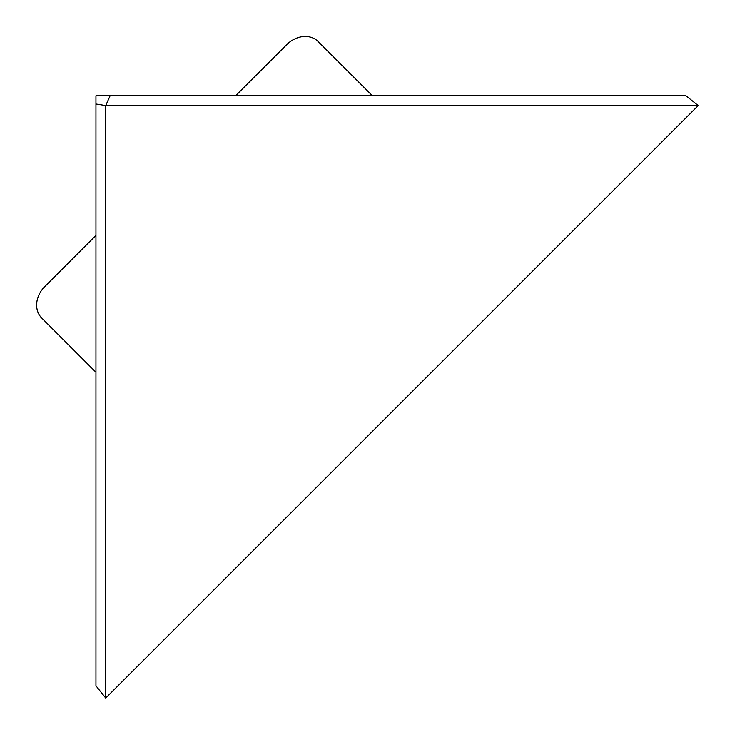 <?xml version="1.0" encoding="UTF-8"?>
<svg xmlns="http://www.w3.org/2000/svg" width="735" height="735" viewBox="0 0 735 735"><rect width="100%" height="100%" fill="white"/><g stroke="black" fill="none" stroke-linecap="round" stroke-linejoin="round"><path stroke-width="1.1" d="M95.954 104.012L95.954 685.838L105.73 698.094L105.73 105.574L95.954 104.012L95.954 95.798L110.112 95.798L105.73 105.574L698.25 105.574L685.994 95.798L110.112 95.798M698.25 105.574L105.73 698.094M372.434 95.798L318.2 41.573A24.439 20.084 -45 0 0 300.927 36.906A24.439 20.084 -45 0 0 286.723 44.651L235.577 95.798M95.954 235.421L44.807 286.567A24.439 20.084 -45 0 0 41.73 318.044L95.954 372.268"/></g></svg>
